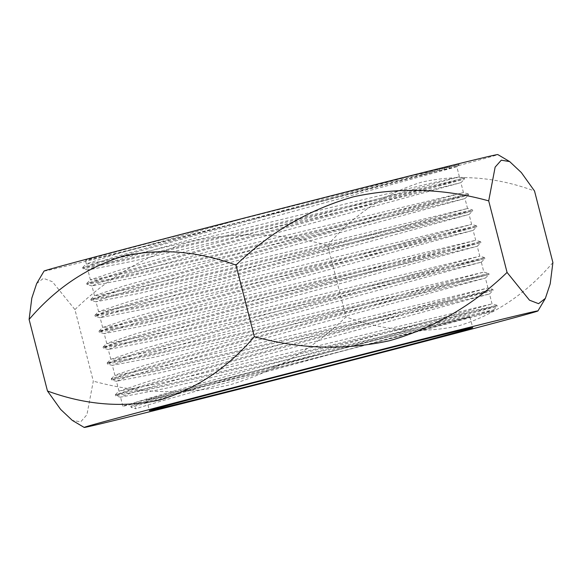 <?xml version="1.0" encoding="UTF-8"?>
<svg xmlns="http://www.w3.org/2000/svg" width="582" height="582" viewBox="0 0 582 582"><rect width="100%" height="100%" fill="white"/><g stroke="black" fill="none" stroke-linecap="round" stroke-linejoin="round"><path stroke-width="0.44" stroke-dasharray="2.91 2.18" d="M44.057 271.067A234.233 1.571 165.6 0 0 96.619 258.619A234.233 1.571 165.6 0 0 349.055 194.293A234.233 1.571 165.6 0 0 497.799 154.565M36.637 283.616L43.432 278.32L52.38 281.717L74.933 309.573L93.302 381.123L86.922 414.733L80.723 421.812L72.335 420.415M552.9 262.555C526.281 293.655 494.933 314.724 458.863 325.767C421.848 333.973 384.236 331.02 346.021 316.906C312.585 349.324 273.707 372.014 229.388 384.971C184.509 395.003 139.149 393.723 93.302 381.123M184.159 391.199A166.896 1.12 -14.4 0 1 146.7 400.081A166.896 1.12 -14.4 0 1 253.199 371.643A166.896 1.12 -14.4 0 1 432.542 325.949A166.896 1.12 -14.4 0 1 470.001 317.066A166.896 1.12 -14.4 0 1 363.503 345.504A166.896 1.12 -14.4 0 1 184.159 391.199M459.38 176.695L456.834 166.758L422.365 174.716A191.514 1.288 -14.4 0 1 128.411 250.267A191.514 1.288 -14.4 0 1 85.43 260.452A191.514 1.288 -14.4 0 1 239.631 219.552L114.501 254.538L86.42 263.842L86.791 264.148L129.771 255.563L227.191 232.684L430.484 183.301L459.016 176.877L206.261 245.713L118.583 270.441L90.501 279.746L90.872 280.044L133.853 271.467L231.272 248.587L463.461 192.598L210.342 261.609L122.671 286.337L94.582 295.641L94.953 295.947L137.934 287.363L235.354 264.483L467.55 208.494L214.423 277.512L126.752 302.24L98.664 311.545L99.035 311.843L142.015 303.266L239.442 280.386L471.631 224.397L218.505 293.408L130.834 318.136L102.752 327.44L103.116 327.746L146.104 319.169L243.523 296.289L475.698 240.286L222.586 309.311L134.915 334.039L106.833 343.344L107.197 343.642L150.185 335.065L247.605 312.185L479.779 256.182L226.667 325.207L138.996 349.935L110.915 359.24L111.278 359.545L154.266 350.968L251.686 328.088L483.86 272.085L230.756 341.11L143.077 365.838L114.996 375.143L115.367 375.441L158.348 366.864L255.767 343.984L487.956 287.995L234.837 357.006L147.159 381.741L118.997 391.206L162.429 382.767L259.848 359.887L492.023 303.884L449.508 315.837C367.009 338.113 175.029 389.533 134.26 402.809A191.514 1.288 -14.4 0 1 300.981 359.138A191.514 1.288 -14.4 0 1 476.811 314.767A191.514 1.288 -14.4 0 1 493.849 310.948A191.514 1.288 -14.4 0 1 371.643 343.569A191.514 1.288 -14.4 0 1 165.834 396.015A191.514 1.288 -14.4 0 1 122.853 406.2A191.514 1.288 -14.4 0 1 134.26 402.809L135.788 408.768L131.11 407.313L130.855 406.316L134.26 402.809M456.834 166.758L203.707 235.775L116.036 260.503L94.946 267.014L87.867 269.968L131.299 261.529L228.726 238.649L460.915 182.661L207.789 251.671L120.118 276.399L99.035 282.91L91.956 285.871L135.388 277.432L232.807 254.552L464.996 198.564L211.87 267.575L124.199 292.302L103.116 298.813L96.037 301.767L139.469 293.328L236.889 270.448L469.077 214.46L215.951 283.47L128.28 308.198L107.197 314.709L100.119 317.67L143.55 309.231L240.97 286.351L473.159 230.363L220.04 299.374L132.361 324.101L111.278 330.612L104.2 333.566L147.632 325.127L245.051 302.247L477.24 246.259L224.121 315.269L136.443 340.004L115.36 346.508L108.281 349.469L151.713 341.03L249.132 318.15L481.321 262.162L228.202 331.173L140.531 355.9L119.441 362.411L112.362 365.365L155.794 356.926L253.214 334.046L485.41 278.058L232.283 347.068L144.612 371.803L123.522 378.307L116.444 381.268L159.875 372.829L257.302 349.949L489.491 293.961L236.365 362.972L148.694 387.699L127.611 394.21L120.532 397.164L163.964 388.725L261.383 365.845L486.123 311.37L493.201 310.039L476.811 314.767C418.727 330.729 181.853 393.752 135.788 408.768M422.365 174.716L459.169 164.48L408.288 176.622L201.219 232.676L111.497 257.942L82.753 267.436L83.131 267.735L127.102 258.917L226.776 235.47L464.32 178.077L205.3 248.579L115.585 273.846L86.754 283.492L131.183 274.82L230.858 251.373L438.843 200.768L468.03 194.155L209.382 264.475L119.666 289.741L90.836 299.395L135.271 290.716L234.939 267.269L442.924 216.671L472.111 210.058L213.463 280.378L123.748 305.645L94.924 315.291L139.353 306.619L239.02 283.172L476.571 225.78L217.544 296.274L127.829 321.54L99.005 331.194L143.434 322.515L243.101 299.068L480.652 241.675L221.626 312.178L131.91 337.444L103.087 347.09L147.515 338.418L247.183 314.971L484.719 257.564L225.707 328.073L135.992 353.339L107.168 362.993L151.596 354.314L251.271 330.867L488.8 273.467L483.86 272.085L481.321 262.162M448.053 166.859L201.474 233.673L111.759 258.939L90.181 265.581L83.386 268.731L127.356 259.914L227.031 236.467L464.582 179.074L205.555 249.569L115.84 274.835L94.262 281.477L87.009 284.489L131.437 275.81L231.112 252.362L439.097 201.765L468.284 195.152L209.636 265.472L119.921 290.738L98.343 297.38L91.098 300.385L135.526 291.713L235.193 268.266L443.186 217.661L472.366 211.048L213.718 281.368L124.002 306.634L102.425 313.283L95.179 316.288L139.607 307.609L239.275 284.162L476.818 226.784L217.799 297.271L128.084 322.537L106.506 329.179L99.26 332.184L143.689 323.512L243.356 300.065L480.899 242.687L221.88 313.167L132.165 338.433L110.587 345.082L103.341 348.087L147.77 339.415L247.445 315.961L484.988 258.568L484.733 257.579L479.779 256.182L477.24 246.259M480.637 241.668L475.698 240.286L473.151 230.377L476.818 226.784M467.55 208.494L464.989 198.578L468.656 194.985L468.408 193.981M463.461 192.598L460.9 182.675L464.567 179.089L464.32 178.077M408.288 176.622L239.631 219.552M74.933 309.573C108.368 277.156 147.246 254.465 191.565 241.508C236.445 231.476 281.804 232.756 327.644 245.357L346.021 316.906M327.644 245.357C354.263 214.256 385.611 193.188 421.688 182.144C458.696 173.938 496.315 176.892 534.531 191.005M484.988 258.568L225.962 329.07L136.246 354.336L114.669 360.978L107.423 363.983L151.851 355.311L251.526 331.864L489.069 274.471L230.05 344.966L140.335 370.232L118.757 376.881L111.962 380.024L155.932 371.214L255.607 347.767L493.158 290.367L234.131 360.869L144.416 386.135L122.838 392.777L115.585 395.789L160.021 387.11L259.688 363.663L467.673 313.058L496.861 306.445L238.213 376.765L131.11 407.313M472.744 210.873L472.489 209.876L467.528 208.487M485.395 278.08L489.062 274.486L488.815 273.475L229.795 343.977L140.08 369.243L111.329 378.729L111.708 379.035L155.678 370.217L255.353 346.77L492.896 289.378L233.877 359.872L144.161 385.139L115.331 394.792L159.759 386.121L259.434 362.666L467.419 312.068L496.606 305.455L237.958 375.776L130.855 406.316M146.7 400.081L149.421 410.681M122.853 406.2L120.532 397.164M118.997 391.206L116.444 381.268M114.916 375.303L112.362 365.365M110.835 359.407L108.281 349.469M106.753 343.504L104.2 333.566M102.672 327.601L100.119 317.67M98.584 311.705L96.037 301.767M94.502 295.802L91.956 285.864M90.421 279.906L87.867 269.968M86.34 264.002L85.43 260.452M492.037 303.899L489.491 293.961M487.956 287.995L485.41 278.058M471.631 224.397L469.077 214.46M493.849 310.948L493.572 309.857M470.001 317.066L472.722 327.666M82.928 268.586L82.673 267.596M87.009 284.489L86.754 283.492M91.098 300.385L90.836 299.395M95.179 316.288L94.924 315.291M476.825 226.769L476.571 225.78M99.26 332.184L99.005 331.194M480.907 242.672L480.652 241.675M103.341 348.087L103.087 347.09M107.423 363.983L107.168 362.993M111.504 379.886L111.249 378.889M493.158 290.367L492.896 289.378L487.942 287.988M115.585 395.789L115.331 394.792M493.565 309.879L497.232 306.285L496.984 305.274M82.753 267.436L86.42 263.842M464.305 178.07L459.365 176.688M86.834 283.332L90.501 279.746M468.386 193.966L463.447 192.584M90.916 299.235L94.582 295.641M95.004 315.131L98.664 311.545M476.556 225.765L471.609 224.383M99.085 331.034L102.752 327.44M103.167 346.93L106.833 343.344M107.248 362.833L110.915 359.24M111.329 378.729L114.996 375.143M115.411 394.632L119.077 391.039M496.963 305.266L492.023 303.884M456.819 166.779L459.169 164.48M88.013 270.07L83.073 268.688M92.094 285.966L87.154 284.591M96.183 301.869L91.236 300.487M469.07 214.474L472.737 210.888M100.264 317.765L95.317 316.39M104.345 333.668L99.406 332.286M477.233 246.281L480.899 242.687M108.427 349.564L103.487 348.189M481.314 262.176L484.981 258.59M112.508 365.467L107.568 364.085M116.589 381.363L111.649 379.988M489.484 293.975L493.143 290.389M120.67 397.266L115.731 395.884"/><path stroke-width="0.87" d="M509.665 161.585L497.799 154.565A234.233 1.571 165.6 0 0 445.237 167.034A234.233 1.571 165.6 0 0 194.235 230.989A234.233 1.571 165.6 0 0 44.057 271.067L36.637 283.616L31.814 298.137L29.1 319.445L47.469 390.995C85.685 405.057 123.209 408.033 160.035 399.929C196.316 388.878 227.758 367.78 254.356 336.643C299.315 349.142 344.369 350.502 389.511 340.725C433.728 328.117 472.911 305.354 507.068 272.427L529.489 300.188L538.561 303.68L545.363 298.384L550.201 283.827L552.9 262.555L534.531 191.005L521.334 172.556L509.665 161.585L501.284 160.188L495.144 167.121L488.698 200.877C443.731 188.379 398.677 187.018 353.543 196.789C309.326 209.404 270.135 232.167 235.979 265.094C197.764 251.031 160.246 248.048 123.413 256.16C87.14 267.211 55.697 288.301 29.1 319.445M136.763 414.966A234.233 1.571 165.6 0 0 387.765 351.011A234.233 1.571 165.6 0 0 537.943 310.933A234.233 1.571 165.6 0 0 485.381 323.381A234.233 1.571 165.6 0 0 232.946 387.707A234.233 1.571 165.6 0 0 84.201 427.435A234.233 1.571 165.6 0 0 136.763 414.966M186.88 401.798A166.896 1.12 -14.4 0 1 149.421 410.681A166.896 1.12 -14.4 0 1 255.92 382.243A166.896 1.12 -14.4 0 1 435.263 336.549A166.896 1.12 -14.4 0 1 472.722 327.666A166.896 1.12 -14.4 0 1 366.224 356.104A166.896 1.12 -14.4 0 1 186.88 401.798M235.979 265.094L254.356 336.643M488.698 200.877L507.068 272.427M84.201 427.435L72.335 420.415L60.644 409.422L47.469 390.995M537.943 310.933L545.363 298.384"/></g></svg>
